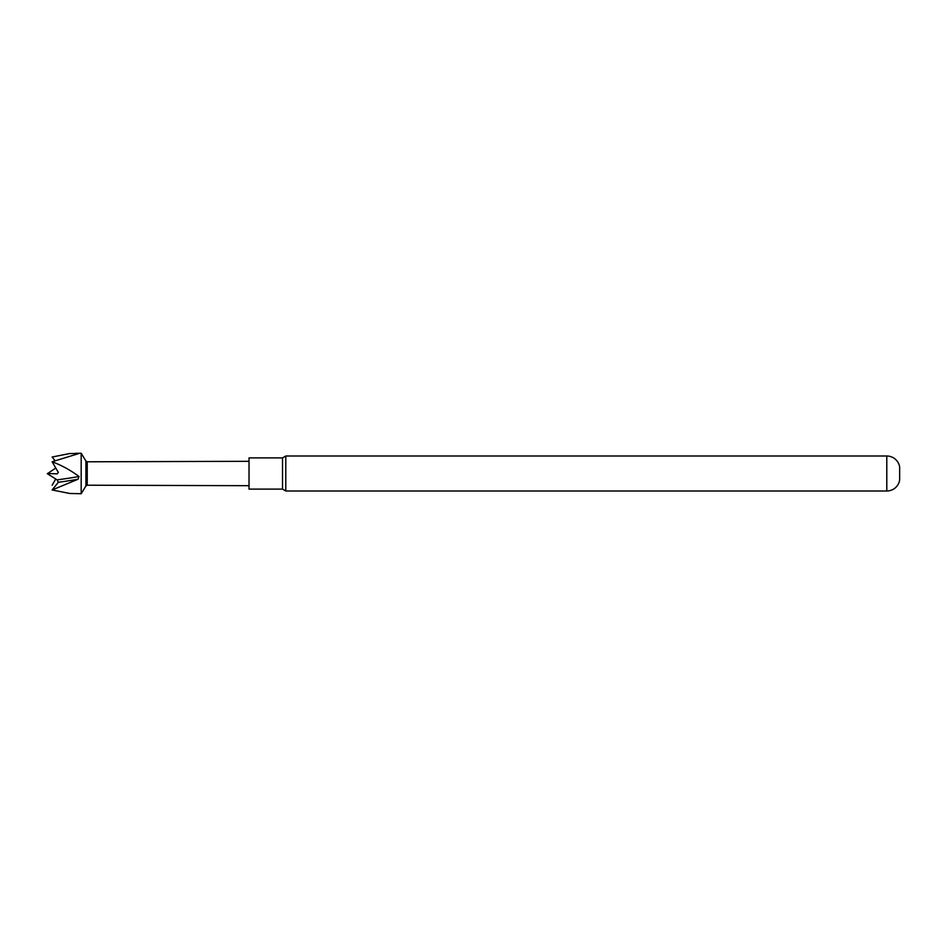 <?xml version="1.0" encoding="UTF-8"?>
<svg xmlns="http://www.w3.org/2000/svg" width="947" height="947" viewBox="0 0 947 947"><rect width="100%" height="100%" fill="white"/><g stroke="black" fill="none" stroke-linecap="round" stroke-linejoin="round"><path stroke-width="1.42" d="M85.928 461.035L85.928 485.965L81.182 493.73L81.182 453.27L85.928 461.035L87.231 461.793L249.025 461.307M249.025 485.693L87.231 485.207L87.231 461.793M54.962 460.55L52.121 457.034L69.664 453.542L79.039 453.495L52.121 461.745C61.673 465.332 70.646 470.257 79.039 476.519L78.045 479.253L52.121 489.966L69.664 493.458L81.182 493.73M282.526 489.114L282.526 457.886L249.025 457.886L249.025 489.114L282.526 489.114L285.793 490.996L285.793 456.004L886.794 456.004A13.009 13.009 0 0 1 899.65 466.989L899.65 480.011A13.009 13.009 0 0 1 886.794 490.996L285.793 490.996M79.039 476.519A244.03 39.833 0 0 1 57.14 479.88L47.35 473.725L55.755 468.007M52.121 461.745L58.323 472.435L57.14 473.831L47.35 473.512M55.755 478.993L52.121 485.255M57.14 479.88L58.323 482.295L52.121 489.966M78.045 479.253A244.03 39.833 0 0 1 58.323 482.295M886.794 490.996L886.794 456.004M75.464 453.27L81.182 453.27M282.526 457.886L285.793 456.004M87.231 485.207L85.928 485.965"/></g></svg>
